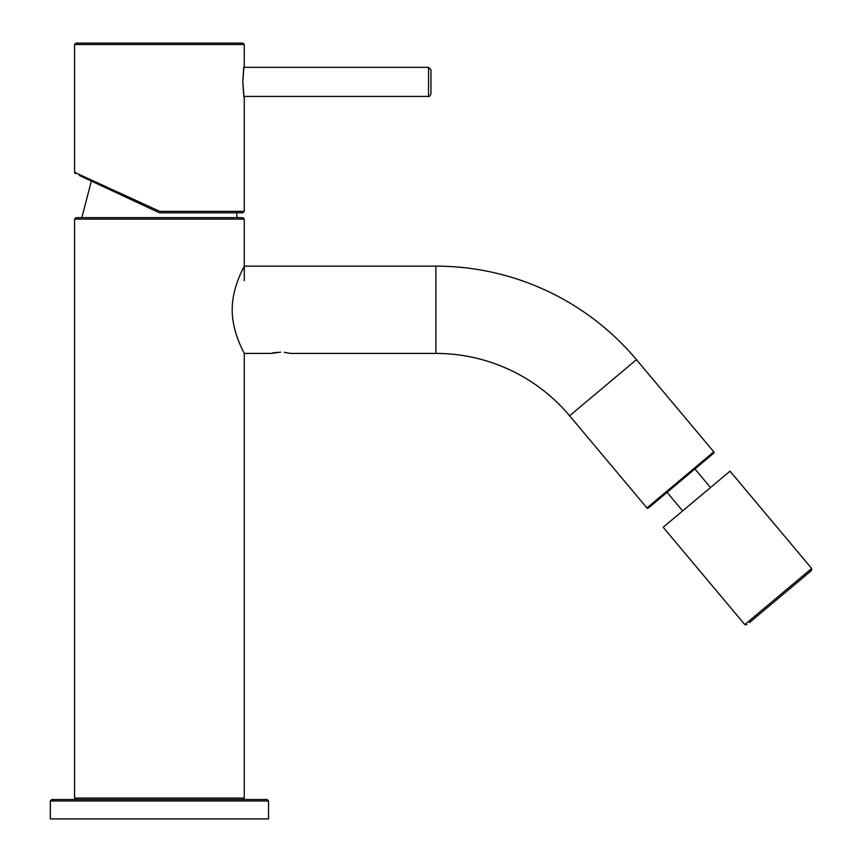 <?xml version="1.0" encoding="UTF-8"?>
<svg xmlns="http://www.w3.org/2000/svg" width="862" height="862" viewBox="0 0 862 862"><rect width="100%" height="100%" fill="white"/><g stroke="black" fill="none" stroke-linecap="round" stroke-linejoin="round"><path stroke-width="1.29" d="M244.28 280.689L244.28 219.11L74.574 219.11L76.028 217.655L242.825 217.655L237.007 217.655L236.759 212.806M159.427 799.505L267.069 799.505L268.524 800.96L50.33 800.96L51.785 799.505L237.028 799.505M646.942 507.944A0.97 0.97 0 0 0 648.31 508.074L713.682 453.218A0.97 0.97 0 0 0 713.801 451.85L636.458 359.669L569.599 415.775L646.942 507.944L713.801 451.85M681.002 480.64L708.855 457.269M284.395 352.364L290.569 353.42L435.881 353.42A174.555 174.555 0 0 1 569.599 415.775M636.458 359.669A261.832 261.832 0 0 0 435.881 266.142L244.28 266.142C244.83 265.679 232.137 286.367 232.201 309.738C232.126 333.282 244.873 353.926 244.28 353.42L270.722 353.42L280.646 352.181M276.788 352.375L273.642 352.806M273.566 352.817L271.476 353.237M268.524 800.96L268.524 818.9L50.33 818.9L50.33 800.96M811.67 568.478L730.006 471.158L663.158 527.264L744.811 624.584L811.67 568.478L811.487 570.525L749.455 622.579M430.957 69.941L430.957 93.839M242.782 81.836C244.409 61.525 244.409 61.558 242.782 81.944C244.409 102.255 244.409 102.222 242.782 81.836L243.795 66.622M76.028 43.1L242.825 43.1L244.28 44.555L74.574 44.555L76.028 43.1M75.414 173.628A1.455 1.455 0 0 1 74.574 172.314L159.75 211.352L244.28 211.352L242.825 212.806L159.427 212.806L79.423 175.503M159.427 212.806L79.423 175.503L159.427 212.806L159.75 211.352M239.431 212.806L242.825 212.806M79.423 174.533L74.574 172.314L74.574 44.555M74.574 219.11L74.574 798.05L244.28 798.05L242.825 799.505M435.881 266.142L435.881 353.42M243.795 97.169L244.269 97.557L244.065 96.436L428.533 96.436L428.533 67.344L430.957 69.768M74.574 798.05L76.028 799.505M244.28 353.42L244.28 798.05M244.28 219.11L242.825 217.655M81.847 217.655L91.34 181.052M710.514 487.526L694.923 468.95M682.65 510.897L667.069 492.331M744.811 624.584L746.858 624.756M428.533 67.344L244.065 67.344M428.533 96.436C429.06 96.953 429.869 96.145 430.957 94.012M244.269 66.223L244.28 44.555M244.28 211.352L244.28 97.654C244.657 97.223 243.914 101.759 242.793 81.836"/></g></svg>
